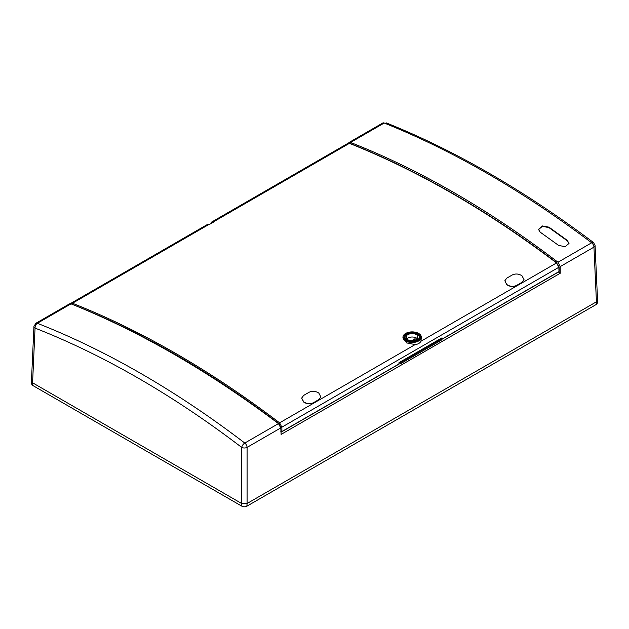 <?xml version="1.0" encoding="UTF-8"?>
<svg xmlns="http://www.w3.org/2000/svg" width="629" height="629" viewBox="0 0 629 629"><rect width="100%" height="100%" fill="white"/><g stroke="black" fill="none" stroke-linecap="round" stroke-linejoin="round"><path stroke-width="0.94" d="M31.458 381.41L31.757 384.17A3.53 2.036 -0 0 0 32.787 385.483L241.874 506.203A3.53 2.036 -0 0 0 246.867 506.203L596.213 304.507A3.53 2.036 -0 0 0 597.243 303.194L597.542 300.434M33.935 326.443L31.45 381.174L32.574 382.794L35.051 328.102A3.829 2.209 -177.4 0 1 33.935 326.443L35.845 323.298L69.528 303.854L71.006 303.846C139.874 331.514 209.025 371.44 278.45 423.616L244.791 443.052C243.179 444.098 242.134 445.536 241.662 447.384C207.578 421.359 173.211 398.346 138.569 378.336C103.927 358.341 69.418 341.594 35.051 328.102C35.02 325.964 35.782 324.36 37.339 323.282C71.918 336.869 106.56 353.679 141.273 373.728C175.986 393.77 210.495 416.878 244.791 443.052A3.829 2.209 60 0 1 247.079 447.384A3.829 2.091 180 0 1 241.662 447.384L241.662 503.507L32.574 382.794L241.662 503.507L247.079 503.507L596.426 301.818L597.55 300.19L595.065 245.467A3.829 2.209 177.4 0 1 593.949 247.126L560.219 266.602L560.219 273.269L281.108 434.411L280.809 427.909L247.079 447.384L247.079 503.507L596.426 301.818L596.213 304.507M280.809 427.909L278.45 423.616M558.261 271.995L560.219 273.269M560.219 266.602L557.994 262.23C489.126 209.724 419.975 169.799 350.55 142.461L349.032 142.484L348.419 143.176M349.237 143.16L350.699 143.679M281.006 432.217L399.25 363.955M441.912 339.322L558.269 272.145M382.715 123.04L384.209 123.025A3.829 2.209 -120 0 0 382.715 123.04L349.032 142.484M595.065 245.467L593.548 242.582L591.661 242.794C557.082 216.777 522.44 193.748 487.727 173.706C453.014 153.665 418.505 136.768 384.209 123.025L350.55 142.461M416.65 339.676L415.022 338.74L411.515 340.769M540.248 232.195L538.448 229.412L542.174 225.913L548.968 227.163L567.216 240.302L568.993 243.415L565.117 246.757L558.497 245.334L540.248 232.195M415.022 338.74L415.022 339.369L412.577 340.776M568.978 243.635L567.201 240.75L548.952 227.612L542.347 226.338L538.471 229.632M280.778 427.547L278.962 423.726C244.72 397.677 210.251 374.632 175.546 354.591C140.841 334.557 106.325 317.771 71.989 304.232L71.792 304.169M211.014 223.547A3.829 2.209 60 0 1 211.8 221.958A3.829 2.209 60 0 1 213.294 221.943A941.692 543.692 60 0 1 213.585 222.061L208.922 224.75A941.692 543.692 -120 0 0 208.631 224.632A3.829 2.209 -120 0 0 207.138 224.647L70.951 303.28M406.798 339.007L406.798 338.882A6.07 3.499 180 0 1 412.16 337.018A6.07 3.499 180 0 1 417.522 338.882L417.522 339.007M406.365 340.548A8.193 4.725 0 0 0 415.203 341.594A8.193 4.725 0 0 0 420.345 337.317A8.193 4.725 0 0 0 412.16 332.474A8.193 4.725 0 0 0 403.975 337.317A8.193 4.725 0 0 0 406.365 340.548M420.164 338.198A8.114 4.686 0 0 0 419.229 336.657M405.092 336.657A8.114 4.686 0 0 0 404.156 338.198M70.574 304.42L70.668 303.5L72.453 303.257C106.875 316.843 141.423 333.645 176.089 353.655C210.754 373.665 245.255 396.734 279.591 422.845L281.855 427.185L558.859 267.262L556.547 262.946C487.412 210.668 418.364 170.805 349.409 143.357L347.648 143.585M421.351 337.073A9.199 5.307 180 0 1 412.16 342.514A9.199 5.307 180 0 1 402.969 337.073A9.199 5.307 180 0 1 408.748 332.269A9.199 5.307 180 0 1 418.662 333.449A9.199 5.307 180 0 1 421.351 337.073L420.95 341.233C419.928 343.135 418.002 344.244 415.187 344.558L406.711 342.939L402.961 337.286M320.861 396.954L318.832 399.753L313.415 402.882C310.168 404.376 306.936 404.101 303.713 402.065A941.692 543.692 -120 0 0 303.603 401.978L301.668 398.071L303.681 395.397L309.098 392.268C312.346 390.758 315.577 391.026 318.801 393.046L320.861 396.938L318.856 399.58L313.439 402.709C310.199 404.203 306.96 403.928 303.736 401.892L301.668 398.071M521.999 282.452L516.582 285.582C513.335 287.076 510.103 286.8 506.88 284.764A941.692 543.692 -120 0 0 506.77 284.685L504.835 280.77L506.848 278.097L512.265 274.967C515.513 273.466 518.744 273.725 521.968 275.754L524.028 279.638L521.999 282.452L524.028 279.661M558.859 266.657A0.763 0.432 178.3 0 1 558.859 267.262L558.984 271.579L558.984 270.957L558.984 271.579L442.132 339.047L441.715 338.001L399.132 362.587L398.77 364.081L281.918 431.541L281.855 427.185A0.763 0.425 179.1 0 1 280.77 427.201M398.77 364.081L400.948 363.491L441.118 340.305L442.132 339.047M280.841 431.541L281.918 431.541M441.715 338.001L441.11 339.173L400.893 362.39L399.132 362.587M398.747 362.964L400.893 362.39L400.948 363.491M441.118 340.305L441.11 339.173L442.108 337.938M211.8 221.958L347.923 143.365L349.779 143.31A0.763 0.503 111.6 0 0 349.409 143.357L213.294 221.943M506.77 284.685L504.835 280.77M516.582 285.582L516.606 285.417C513.366 286.903 510.127 286.627 506.903 284.591M516.606 285.417L522.023 282.287M419.299 339.518A7.202 4.159 0 0 0 419.362 338.858L419.284 337.097A7.131 4.112 180 0 1 417.2 340.108A7.131 4.112 180 0 1 409.353 340.981A7.131 4.112 180 0 1 405.037 337.097A7.131 4.112 180 0 1 412.16 333.087A7.131 4.112 180 0 1 419.284 337.097M405.037 337.097L404.958 338.858A7.202 4.159 0 0 0 405.021 339.518M406.798 338.882L406.656 335.548L406.656 338.858A6.211 3.585 180 0 0 412.16 340.784A6.211 3.585 180 0 0 417.664 338.858L417.664 335.548L417.522 338.882M406.656 335.548A6.211 3.585 180 0 1 412.16 333.614A6.211 3.585 180 0 1 417.664 335.548M247.079 503.507L246.867 506.203M241.662 503.507L241.874 506.203M32.574 382.794L32.787 385.483M596.426 301.818L593.949 247.126A3.829 2.209 -120 0 0 591.661 242.794L557.994 262.23M71.006 303.846L37.339 323.282A3.829 2.209 60 0 0 35.845 323.298M548.952 227.612L548.968 227.163M567.216 240.302L567.201 240.75M420.95 341.233L556.547 262.946L559.079 266.948L559.212 271.264M208.631 224.632L72.453 303.257A0.763 0.503 -68.5 0 0 71.989 304.232M278.962 423.726L279.591 422.845L415.187 344.558M440.945 338.952L400.775 362.147M557.003 263.197L556.924 262.906C487.797 210.629 418.741 170.766 349.779 143.31M386.057 122.797C420.321 136.524 454.846 153.429 489.637 173.518C524.421 193.606 559.063 216.628 593.548 242.582M402.969 337.073L402.945 337.521"/></g></svg>
